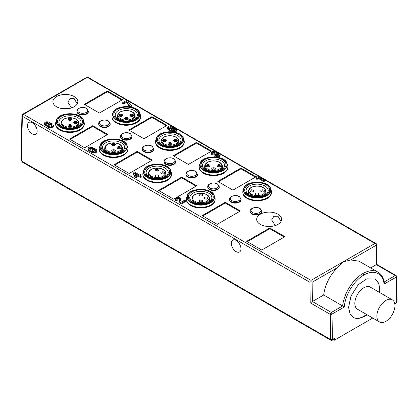 <?xml version="1.0" encoding="UTF-8"?>
<svg xmlns="http://www.w3.org/2000/svg" width="418" height="418" viewBox="0 0 418 418"><rect width="100%" height="100%" fill="white"/><g stroke="black" fill="none" stroke-linecap="round" stroke-linejoin="round"><path stroke-width="0.63" d="M311.316 303.066L310.224 302.804L310.997 303.249A1.557 0.899 -60 0 1 311.332 302.146L312.408 301.519L312.121 282.255L311.018 281.622L311.018 280.368L23.486 114.36L87.325 77.361L126.926 100.221M358.947 261.145L350.702 259.975L342.959 261.924L337.42 267.645C329.682 275.488 325.099 284.611 323.684 295.009L342.64 305.955C343.836 293.624 353.017 279.031 363.002 273.497A29.6 17.373 -60.8 0 1 377.893 272.087A29.6 17.373 -60.8 0 1 377.903 272.092L359.031 261.193M376.001 244.117L376.446 243.846L376.754 264.375L370.641 267.896M350.702 259.975L376.001 245.366L376.294 264.636L395.25 275.582L396.128 275.566L396.301 277.082L384.09 284.041A28.356 16.642 119.2 0 0 363.89 275.007A28.356 16.642 119.2 0 0 344.286 306.984M376.754 264.375A1.557 0.899 -60 0 1 376.764 264.38L396.034 275.504M376.001 245.366L376.446 243.846L374.904 243.485L311.018 280.368M275.279 225.568L271.653 219.889L273.832 216.315L277.954 216.252L280.99 221.535M272.055 226.3A12.462 7.195 0 0 0 266.229 226.3M260.33 224.393A12.462 7.195 180 0 1 256.678 219.309A12.462 7.195 180 0 1 264.375 212.657A12.462 7.195 180 0 1 277.954 214.22A12.462 7.195 180 0 1 281.601 219.309A12.462 7.195 180 0 1 273.91 225.955A12.462 7.195 180 0 1 260.33 224.393M231.253 243.219A6.855 3.955 60 0 1 232.669 240.078A6.855 3.955 60 0 1 237.952 241.917A6.855 3.955 60 0 1 240.946 248.814A6.855 3.955 60 0 1 239.524 251.949A6.855 3.955 60 0 1 234.242 250.116A6.855 3.955 60 0 1 231.253 243.219M372.751 318.041L334.311 340.236L334.369 338.392L332.409 339.52L330.648 339.52L21.355 160.956L20.9 160.308L21.929 115.598A1.557 0.925 1.3 0 0 22.384 116.272L21.355 160.956M27.478 125.572A6.855 3.955 60 0 1 28.899 122.432A6.855 3.955 60 0 1 34.182 124.271A6.855 3.955 60 0 1 37.171 131.168A6.855 3.955 60 0 1 35.749 134.303A6.855 3.955 60 0 1 30.472 132.469A6.855 3.955 60 0 1 27.478 125.572M56.555 106.747A12.462 7.195 180 0 1 52.908 101.658A12.462 7.195 180 0 1 60.6 95.011A12.462 7.195 180 0 1 74.179 96.574A12.462 7.195 180 0 1 77.832 101.658A12.462 7.195 180 0 1 70.14 108.309A12.462 7.195 180 0 1 56.555 106.747M77.215 103.889L74.179 98.606L70.062 98.669L67.883 102.243L71.509 107.922M68.28 108.654A12.462 7.195 0 0 0 62.454 108.654M127.777 100.712L175.001 127.976M175.905 128.498L218.875 153.307M219.544 153.693L374.904 243.485M128.807 130.029L151.938 116.674L167.038 125.39L143.907 138.745L128.807 130.029M173.648 199.156L158.547 190.441L181.678 177.086L196.779 185.801L173.648 199.156M217.266 224.341L202.166 215.625L225.297 202.27L240.397 210.986L217.266 224.341M284.893 236.677L261.762 250.032L246.667 241.317L269.798 227.962L284.893 236.677M107.776 134.418L84.645 147.773L69.55 139.058L92.681 125.703L107.776 134.418M114.046 164.749L137.177 151.394L152.277 160.11L129.146 173.465L114.046 164.749M122.537 99.698L99.406 113.053L84.305 104.338L107.436 90.983L122.537 99.698M217.804 181.412L240.935 168.057L256.035 176.772L232.904 190.127L217.804 181.412M188.408 164.436L173.308 155.721L196.439 142.366L211.539 151.081L188.408 164.436M251.882 182.75A13.716 7.916 0 0 0 247.451 184.463A13.716 7.916 0 0 0 243.684 188.56L243.077 190.373A14.332 8.276 0 0 0 242.816 191.94L242.816 192.541A14.332 8.276 180 0 0 247.017 198.393A14.332 8.276 0 0 0 262.635 200.185A14.332 8.276 0 0 0 271.481 192.541L271.481 191.94A14.332 8.276 0 0 0 271.219 190.373L270.613 188.56A13.716 7.916 0 0 0 262.415 182.75M164.645 132.386A13.716 7.916 -0 0 0 160.214 134.094A13.716 7.916 -0 0 0 156.447 138.196L155.841 140.009A14.332 8.276 0 0 0 155.58 141.577L155.58 142.177A14.332 8.276 0 0 0 159.78 148.029A14.332 8.276 180 0 0 175.398 149.822A14.332 8.276 180 0 0 184.244 142.177L184.244 141.577A14.332 8.276 0 0 0 183.983 140.009L183.377 138.196A13.716 7.916 -0 0 0 175.179 132.386M64.675 114.349A13.716 7.916 0 0 0 60.249 116.063A13.716 7.916 0 0 0 56.477 120.159L55.871 121.972A14.332 8.276 0 0 0 55.615 123.54L55.615 124.141A14.332 8.276 0 0 0 59.811 129.993A14.332 8.276 180 0 0 75.428 131.785A14.332 8.276 180 0 0 84.274 124.141L84.274 123.54A14.332 8.276 0 0 0 84.018 121.972L83.412 120.159A13.716 7.916 0 0 0 75.214 114.349M195.53 189.897A13.716 7.916 -0 0 0 191.104 191.611A13.716 7.916 -0 0 0 187.332 195.708L186.726 197.521A14.332 8.276 0 0 0 186.47 199.088L186.47 199.694A14.332 8.276 0 0 0 190.665 205.541A14.332 8.276 180 0 0 206.283 207.338A14.332 8.276 180 0 0 215.129 199.694L215.129 199.088A14.332 8.276 0 0 0 214.873 197.521L214.267 195.708A13.716 7.916 -0 0 0 206.069 189.897M151.912 164.718A13.716 7.916 0 0 0 147.486 166.427A13.716 7.916 0 0 0 143.714 170.528L143.108 172.341A14.332 8.276 0 0 0 142.851 173.909L142.851 174.51A14.332 8.276 0 0 0 147.047 180.362A14.332 8.276 180 0 0 162.665 182.154A14.332 8.276 180 0 0 171.511 174.51L171.511 173.909A14.332 8.276 0 0 0 171.255 172.341L170.649 170.528A13.716 7.916 0 0 0 162.45 164.718M142.282 148.897L142.282 149.398A5.763 3.328 180 0 0 143.97 151.755A5.763 3.328 0 0 0 150.25 152.476A5.763 3.328 0 0 0 153.808 149.398L152.434 146.457C149.289 143.844 141.89 145.574 142.282 148.897A5.763 3.328 0 0 0 143.473 150.924A5.763 3.328 0 0 0 143.97 151.253A5.763 3.328 0 0 0 150.25 151.974A5.763 3.328 0 0 0 153.808 148.897M263.821 181.569L264.641 181.093L264.641 180.205L263.821 180.675L263.821 181.569L258.554 178.523L257.002 179.421L256.271 178.998L256.271 178.11L257.054 177.242L256.715 176.386L257.368 176.009L264.641 180.205M256.715 176.386L256.715 177.279L256.908 176.589M171.871 131.785L171.678 130.834L174.034 131.257L175.555 130.907L175.555 131.795L174.301 132.125M175.555 131.795L176.568 130.688L176.542 129.491L175.842 128.43L174.405 127.793L172.237 127.574L170.732 128.127L170.293 128.911L168.543 127.61L171.234 126.053L171.234 126.947L169.217 128.112M171.307 129.58L171.307 130.473L170.487 130.944L166.981 128.352L166.981 127.464L170.487 130.055L171.307 129.58L171.552 128.598L172.561 128.232L174.207 128.425L175.335 129.46L174.64 130.385L172.399 130.311L171.678 130.834M175.147 130.003L173.156 129.089L171.97 129.246L171.307 129.799M120.583 136.373L120.583 136.874A5.763 3.328 180 0 0 122.27 139.225A5.763 3.328 0 0 0 128.551 139.946A5.763 3.328 0 0 0 132.109 136.874L130.74 133.927C127.589 131.315 120.191 133.044 120.583 136.373A5.763 3.328 0 0 0 121.774 138.395A5.763 3.328 0 0 0 122.27 138.724A5.763 3.328 0 0 0 128.551 139.445A5.763 3.328 0 0 0 132.109 136.373M98.685 123.728L98.685 124.23A5.763 3.328 0 0 0 100.372 126.581A5.763 3.328 180 0 0 106.653 127.302A5.763 3.328 180 0 0 110.211 124.23L108.842 121.283C105.691 118.675 98.298 120.405 98.685 123.728A5.763 3.328 0 0 0 99.876 125.755A5.763 3.328 0 0 0 100.372 126.079A5.763 3.328 0 0 0 106.653 126.8A5.763 3.328 0 0 0 110.211 123.728M214.34 153.051L213.065 153.16L213.065 152.272L213.901 152.1L214.34 152.162L214.34 153.051L215.061 153.375L215.061 152.481L215.359 152.936L214.732 153.615L214.732 154.508L215.552 154.979L215.876 153.897L217.59 153.756L217.59 154.644L215.876 154.791M217.59 154.644L218.604 155.203M217.59 153.756L218.671 154.378L218.739 155.083L217.595 155.742L215.578 155.329L214.601 155.898L214.836 156.922M214.601 155.898L217.417 156.583L219.011 156.186L220.192 154.974L219.972 156.306L218.128 157.351M211.837 153.923L211.837 154.817L211.466 154.503L211.205 152.711L211.466 153.615L212.198 154.132L213.096 153.615L212.428 152.946L213.065 152.272M211.837 154.817L212.198 155.026L213.096 154.503L213.096 153.615M213.065 153.16L212.71 153.38M76.875 111.136L76.875 111.637A5.763 3.328 180 0 0 78.563 113.994A5.763 3.328 0 0 0 84.844 114.715A5.763 3.328 0 0 0 88.402 111.637L87.033 108.69C83.882 106.083 76.489 107.813 76.875 111.136A5.763 3.328 0 0 0 78.067 113.163A5.763 3.328 0 0 0 78.563 113.492A5.763 3.328 0 0 0 84.844 114.213A5.763 3.328 0 0 0 88.402 111.136M128.054 104.657L126.884 102.185L123.613 104.077L122.704 103.549L122.704 102.661L123.613 103.183L126.884 101.297L128.054 103.768L128.054 104.657L128.545 105.32L128.545 104.432L130.777 106.391L130.777 106.961M130.181 106.851L128.545 105.32M131.184 107.045L131.769 106.71L131.769 105.817L129.705 104.139L127.762 100.67L126.957 100.205L122.704 102.661M44.486 124.365L45.975 125.604L45.975 124.71L47.187 124.846L47.365 126.691L48.295 127.417L49.789 127.803L50.641 127.835L50.641 126.947L52.757 126.257L53.436 125.332L52.71 123.979L49.805 123.336L49.57 122.636L48.3 121.899L46.738 121.758L44.977 122.354L44.454 123.075L44.486 124.365L44.454 123.075M53.436 125.332L53.436 126.22L52.757 127.145L50.641 127.835M47.145 125.74L45.975 125.604M90.649 151.87L90.649 150.976L89.196 150.052L89.196 150.94L89.901 151.436L93.318 152.842L95.466 152.753L96.919 151.713L96.621 149.602L94.808 148.568L93.146 148.369L91.647 148.714L90.905 149.236L90.816 150.135L89.415 148.944L89.509 148.056L91.636 147.679L92.159 147.888L92.159 148.531M91.829 148.646L90.084 148.615L89.478 149.017M92.833 148.39L92.979 147.418L92.159 147.888M89.196 150.94L88.078 149.247L88.078 148.353L89.196 150.052M134.894 177.41L135.892 177.99L138.671 176.386L140.307 177.331L141.206 176.809L141.206 175.921L140.307 176.438L138.671 175.492L135.892 177.096L134.894 176.521L134.894 177.41L133.039 173.13L133.039 172.242L134.894 176.521M140.338 175.419L140.385 174.505L139.57 174.975L141.206 175.921M185.989 174.134L185.989 174.635A5.763 3.328 0 0 0 187.677 176.986A5.763 3.328 180 0 0 193.957 177.707A5.763 3.328 180 0 0 197.515 174.635L196.141 171.688C192.996 169.081 185.597 170.805 185.989 174.134A5.763 3.328 -0 0 0 187.175 176.156A5.763 3.328 -0 0 0 187.677 176.485A5.763 3.328 -0 0 0 193.957 177.206A5.763 3.328 -0 0 0 197.515 174.134M165.821 164.368A5.763 3.328 0 0 0 172.101 165.089A5.763 3.328 0 0 0 175.659 162.017L175.659 161.515A5.763 3.328 0 0 1 172.101 164.587A5.763 3.328 0 0 1 165.821 163.866A5.763 3.328 0 0 1 165.324 163.542A5.763 3.328 0 0 1 164.133 161.515L164.133 162.017A5.763 3.328 180 0 0 165.821 164.368M180.592 203.796L181.146 204.115L185.477 201.617L185.477 200.724L181.146 203.226L180.592 202.908L180.592 203.796L179.818 202.782L179.536 200.692L179.818 201.894L180.592 202.908M185.477 200.724L184.568 200.201L181.381 202.04L180.769 201.021L180.66 198.895L180.644 200.4M175.341 199.914L175.341 199.025M175.56 200.421L176.291 200.938L177.19 200.415L177.19 199.527L176.291 200.044L175.56 199.532M179.536 200.677L179.348 199.49L178.805 199.083L177.577 198.937L176.804 199.292M208.263 157.565A13.716 7.916 -0 0 0 203.832 159.279A13.716 7.916 -0 0 0 200.065 163.375L199.459 165.188A14.332 8.276 0 0 0 199.198 166.756L199.198 167.357A14.332 8.276 0 0 0 203.399 173.209A14.332 8.276 180 0 0 219.016 175.001A14.332 8.276 180 0 0 227.862 167.357L227.862 166.756A14.332 8.276 0 0 0 227.601 165.188L226.995 163.375A13.716 7.916 -0 0 0 218.797 157.565M207.751 186.7L207.751 187.201A5.763 3.328 180 0 0 209.439 189.553A5.763 3.328 0 0 0 215.719 190.274A5.763 3.328 0 0 0 219.278 187.201L217.909 184.254C214.758 181.647 207.365 183.371 207.751 186.7A5.763 3.328 0 0 0 208.943 188.722A5.763 3.328 0 0 0 209.439 189.051A5.763 3.328 0 0 0 215.719 189.772A5.763 3.328 0 0 0 219.278 186.7M108.293 139.534A13.716 7.916 0 0 0 103.868 141.247A13.716 7.916 0 0 0 100.095 145.344L99.489 147.157A14.332 8.276 0 0 0 99.233 148.724L99.233 149.325A14.332 8.276 180 0 0 103.429 155.177A14.332 8.276 0 0 0 119.046 156.969A14.332 8.276 0 0 0 127.892 149.325L127.892 148.724A14.332 8.276 0 0 0 127.636 147.157L127.03 145.344A13.716 7.916 0 0 0 118.832 139.534M229.581 199.804A5.763 3.328 0 0 0 231.269 202.155A5.763 3.328 180 0 0 237.549 202.876A5.763 3.328 180 0 0 241.108 199.804L241.108 199.302A5.763 3.328 0 0 1 237.549 202.375A5.763 3.328 0 0 1 231.269 201.654A5.763 3.328 0 0 1 230.773 201.33A5.763 3.328 0 0 1 229.581 199.302L229.581 199.804M121.027 107.201A13.716 7.916 -0 0 0 116.596 108.91A13.716 7.916 -0 0 0 112.829 113.012L112.223 114.825A14.332 8.276 0 0 0 111.961 116.392L111.961 116.993A14.332 8.276 0 0 0 116.162 122.845A14.332 8.276 180 0 0 131.78 124.637A14.332 8.276 180 0 0 140.626 116.993L140.626 116.392A14.332 8.276 0 0 0 140.364 114.825L139.758 113.012A13.716 7.916 -0 0 0 131.56 107.201M251.892 214.063A5.763 3.328 0 0 0 258.172 214.784A5.763 3.328 0 0 0 261.731 211.707L261.731 211.205A5.763 3.328 0 0 1 258.172 214.282A5.763 3.328 0 0 1 251.892 213.561A5.763 3.328 0 0 1 251.396 213.232A5.763 3.328 0 0 1 250.204 211.205L250.204 211.707A5.763 3.328 180 0 0 251.892 214.063M310.224 302.804L309.916 282.275L311.018 281.622M396.128 275.566L396.724 276.711A1.249 0.705 -0.9 0 1 396.358 277.223L396.734 302.386L394.775 303.515L394.811 304.038M396.734 302.386L397.1 301.869L396.724 276.711M310.997 303.249L330.272 314.378A1.249 0.705 -0.9 0 0 332.033 314.357L332.409 339.52M367.156 314.811L364.506 316.593L358.048 318.694L353.367 317.643L350.091 314.101L348.591 307.402L351 295.96L358.221 284.757L366.811 278.816L375.103 279.104L378.677 283.273L379.873 289.345L379.706 292.558M395.684 302.993L395.585 303.656L394.817 304.1M22.185 161.437L22.285 162.1L331.526 340.639L333.271 339.635L334.311 340.236M331.526 339.735L331.526 340.639M333.35 338.977L333.271 339.635M330.648 339.52L330.272 314.378L330.554 313.354L331.37 312.465L312.408 301.519L323.684 295.009M344.286 307.021L332.247 313.975A1.249 0.721 -120 0 0 331.37 312.465L342.64 305.955L344.291 307.021M384.33 282.615L384.09 284.041M379.283 292.313A22.117 12.77 120 0 0 379.507 289.131A22.117 12.77 120 0 0 375.014 279.057M353.09 317.471A22.117 12.77 120 0 0 366.513 314.435M379.513 321.944L357.484 309.226A12.775 7.372 -60 0 1 354.835 303.379A12.775 7.372 -60 0 1 360.41 290.52A12.775 7.372 -60 0 1 370.254 287.098L392.283 299.821A12.775 7.372 120 0 0 382.444 303.243A12.775 7.372 120 0 0 376.864 316.097A12.775 7.372 120 0 0 379.513 321.944A12.775 7.372 120 0 0 389.357 318.521A12.775 7.372 120 0 0 394.932 305.668A12.775 7.372 120 0 0 392.283 299.821M87.456 77.434A1.557 0.899 -60 0 1 88.151 77.403A1.557 1.557 0 0 0 86.589 77.403A1.557 0.899 60 0 1 87.242 77.414M151.938 116.674L151.938 117.437L166.374 125.771M129.47 130.411L151.938 117.437M181.678 177.086L181.678 177.849L159.206 190.822M196.115 186.188L181.678 177.849M225.297 202.27L225.297 203.033L202.824 216.007M239.733 211.367L225.297 203.033M269.798 227.962L269.798 228.724L247.325 241.698M284.235 237.058L269.798 228.724M92.681 125.703L92.681 126.466L70.208 139.44M107.118 134.8L92.681 126.466M137.177 151.394L137.177 152.157L114.71 165.131M151.619 160.491L137.177 152.157M107.436 90.983L107.436 91.746L121.878 100.08M84.969 104.719L107.436 91.746M240.935 168.057L240.935 168.82L255.377 177.154M218.468 181.793L240.935 168.82M196.439 142.366L196.439 143.128L210.876 151.462M173.966 156.102L196.439 143.128M242.816 191.94A14.332 8.276 0 0 0 247.017 197.792A14.332 8.276 0 0 0 267.285 197.792A14.332 8.276 0 0 0 271.481 191.94M244.687 189.871A12.462 7.195 180 0 1 252.378 183.225A12.462 7.195 180 0 1 265.963 184.782A12.462 7.195 180 0 1 265.963 194.96A12.462 7.195 180 0 1 248.339 194.96A12.462 7.195 180 0 1 244.687 189.871M249.327 195.049A11.061 6.385 180 0 1 246.087 190.53A11.061 6.385 180 0 1 252.916 184.631A11.061 6.385 180 0 1 264.97 186.015A11.061 6.385 180 0 1 268.21 190.53A11.061 6.385 180 0 1 261.381 196.429A11.061 6.385 180 0 1 249.327 195.049M263.544 187.875L263.382 187.792A8.224 4.75 0 0 0 257.148 186.141A8.224 4.75 0 0 0 248.924 190.89A8.224 4.75 0 0 0 257.148 195.634A8.224 4.75 0 0 0 263.382 193.989L264.098 193.429A8.224 4.75 0 0 0 264.098 188.346L263.544 187.875M253.021 190.127A1.871 1.082 180 0 1 253.564 190.89A1.871 1.082 180 0 1 251.699 191.966A1.871 1.082 180 0 1 250.377 191.653A1.871 1.082 180 0 1 249.828 190.89A1.871 1.082 180 0 1 250.983 189.892A1.871 1.082 180 0 1 253.021 190.127M258.47 193.273A1.871 1.082 180 0 1 259.019 194.036A1.871 1.082 180 0 1 257.148 195.117A1.871 1.082 180 0 1 255.826 194.798A1.871 1.082 180 0 1 255.278 194.036A1.871 1.082 180 0 1 256.433 193.038A1.871 1.082 180 0 1 258.47 193.273M263.925 190.127A1.871 1.082 180 0 1 264.469 190.89A1.871 1.082 180 0 1 262.603 191.966A1.871 1.082 180 0 1 261.281 191.653A1.871 1.082 180 0 1 260.733 190.89A1.871 1.082 180 0 1 261.887 189.892A1.871 1.082 180 0 1 263.925 190.127M253.345 191.397A1.871 1.082 0 0 0 253.021 191.141A1.871 1.082 0 0 0 251.699 190.827A1.871 1.082 0 0 0 250.048 191.397M258.799 194.542A1.871 1.082 0 0 0 258.47 194.292A1.871 1.082 0 0 0 257.148 193.973A1.871 1.082 0 0 0 255.502 194.542M264.249 191.397A1.871 1.082 0 0 0 263.925 191.141A1.871 1.082 0 0 0 262.603 190.827A1.871 1.082 0 0 0 260.952 191.397M155.58 141.577A14.332 8.276 0 0 0 159.78 147.423A14.332 8.276 0 0 0 180.048 147.423A14.332 8.276 0 0 0 184.244 141.577M157.45 139.507A12.462 7.195 180 0 1 165.141 132.856A12.462 7.195 180 0 1 178.726 134.418A12.462 7.195 180 0 1 178.726 144.591A12.462 7.195 180 0 1 161.102 144.591A12.462 7.195 180 0 1 157.45 139.507M162.09 144.68A11.061 6.385 180 0 1 158.85 140.166A11.061 6.385 180 0 1 165.68 134.267A11.061 6.385 180 0 1 177.734 135.651A11.061 6.385 180 0 1 180.973 140.166A11.061 6.385 180 0 1 174.144 146.065A11.061 6.385 180 0 1 162.09 144.68M176.307 137.512L176.145 137.423A8.224 4.75 -0 0 0 169.912 135.777A8.224 4.75 -0 0 0 161.688 140.521A8.224 4.75 -0 0 0 169.912 145.271A8.224 4.75 -0 0 0 176.145 143.62L176.861 143.066A8.224 4.75 -0 0 0 176.861 137.982L176.307 137.512M163.14 141.284A1.871 1.082 180 0 1 162.592 140.521A1.871 1.082 180 0 1 164.462 139.445A1.871 1.082 180 0 1 165.784 139.758A1.871 1.082 180 0 1 166.327 140.521A1.871 1.082 180 0 1 165.178 141.519A1.871 1.082 180 0 1 163.14 141.284M171.234 142.909A1.871 1.082 180 0 1 171.782 143.672A1.871 1.082 180 0 1 169.912 144.748A1.871 1.082 180 0 1 168.59 144.435A1.871 1.082 180 0 1 168.041 143.672A1.871 1.082 180 0 1 169.196 142.674A1.871 1.082 180 0 1 171.234 142.909M176.689 139.758A1.871 1.082 180 0 1 177.232 140.521A1.871 1.082 180 0 1 175.367 141.603A1.871 1.082 180 0 1 174.045 141.284A1.871 1.082 180 0 1 173.496 140.521A1.871 1.082 180 0 1 174.651 139.523A1.871 1.082 180 0 1 176.689 139.758M166.108 141.033A1.871 1.082 0 0 0 165.784 140.777A1.871 1.082 0 0 0 164.462 140.464A1.871 1.082 0 0 0 162.811 141.033M171.563 144.179A1.871 1.082 0 0 0 171.234 143.923A1.871 1.082 0 0 0 169.912 143.609A1.871 1.082 0 0 0 168.266 144.179M177.013 141.033A1.871 1.082 0 0 0 176.689 140.777A1.871 1.082 0 0 0 175.367 140.464A1.871 1.082 0 0 0 173.716 141.033M55.615 123.54A14.332 8.276 0 0 0 59.811 129.392A14.332 8.276 0 0 0 80.078 129.392A14.332 8.276 0 0 0 84.274 123.54M57.485 121.471A12.462 7.195 180 0 1 65.177 114.825A12.462 7.195 180 0 1 78.756 116.387A12.462 7.195 180 0 1 78.756 126.56A12.462 7.195 180 0 1 61.132 126.56A12.462 7.195 180 0 1 57.485 121.471M62.125 126.649A11.061 6.385 180 0 1 58.886 122.134A11.061 6.385 180 0 1 65.715 116.235A11.061 6.385 180 0 1 77.764 117.62A11.061 6.385 180 0 1 81.003 122.134A11.061 6.385 180 0 1 74.179 128.033A11.061 6.385 180 0 1 62.125 126.649M76.175 119.391L76.891 119.945A8.224 4.75 0 0 1 76.891 125.034L76.175 125.588A8.224 4.75 0 0 1 69.947 127.239A8.224 4.75 0 0 1 61.718 122.49A8.224 4.75 0 0 1 69.947 117.74A8.224 4.75 0 0 1 76.175 119.391M74.075 123.253A1.871 1.082 180 0 1 73.526 122.49A1.871 1.082 180 0 1 75.397 121.408A1.871 1.082 180 0 1 76.719 121.727A1.871 1.082 180 0 1 77.267 122.49A1.871 1.082 180 0 1 76.113 123.488A1.871 1.082 180 0 1 74.075 123.253M68.625 120.107A1.871 1.082 180 0 1 68.077 119.344A1.871 1.082 180 0 1 69.947 118.263A1.871 1.082 180 0 1 71.264 118.581A1.871 1.082 180 0 1 71.812 119.344A1.871 1.082 180 0 1 70.658 120.337A1.871 1.082 180 0 1 68.625 120.107M68.625 126.403A1.871 1.082 180 0 1 68.077 125.635A1.871 1.082 180 0 1 69.947 124.559A1.871 1.082 180 0 1 71.264 124.872A1.871 1.082 180 0 1 71.812 125.635A1.871 1.082 180 0 1 70.658 126.633A1.871 1.082 180 0 1 68.625 126.403M77.043 122.996A1.871 1.082 0 0 0 76.719 122.746A1.871 1.082 0 0 0 73.746 122.996M71.593 119.851A1.871 1.082 0 0 0 71.264 119.595A1.871 1.082 0 0 0 69.947 119.282A1.871 1.082 0 0 0 68.296 119.851M71.593 126.147A1.871 1.082 0 0 0 71.264 125.891A1.871 1.082 0 0 0 68.296 126.147M186.47 199.088A14.332 8.276 0 0 0 190.665 204.94A14.332 8.276 0 0 0 210.933 204.94A14.332 8.276 0 0 0 215.129 199.088M213.264 197.019A12.462 7.195 180 0 1 205.567 203.665A12.462 7.195 180 0 1 191.987 202.108A12.462 7.195 180 0 1 191.987 191.935A12.462 7.195 180 0 1 209.611 191.935A12.462 7.195 180 0 1 213.264 197.019M208.619 193.168A11.061 6.385 180 0 1 211.858 197.683A11.061 6.385 180 0 1 205.034 203.582A11.061 6.385 180 0 1 192.98 202.197A11.061 6.385 180 0 1 189.741 197.683A11.061 6.385 180 0 1 196.57 191.784A11.061 6.385 180 0 1 208.619 193.168M207.192 195.028L207.03 194.94A8.224 4.75 0 0 0 200.802 193.288A8.224 4.75 0 0 0 192.573 198.038A8.224 4.75 0 0 0 200.802 202.787A8.224 4.75 0 0 0 207.03 201.136L207.746 200.583A8.224 4.75 0 0 0 207.746 195.493L207.192 195.028M207.574 197.275A1.871 1.082 180 0 1 208.122 198.038A1.871 1.082 180 0 1 206.252 199.12A1.871 1.082 180 0 1 204.93 198.801A1.871 1.082 180 0 1 204.381 198.038A1.871 1.082 180 0 1 205.536 197.04A1.871 1.082 180 0 1 207.574 197.275M199.48 195.655A1.871 1.082 180 0 1 198.931 194.892A1.871 1.082 180 0 1 200.802 193.811A1.871 1.082 180 0 1 202.124 194.13A1.871 1.082 180 0 1 202.667 194.892A1.871 1.082 180 0 1 201.513 195.885A1.871 1.082 180 0 1 199.48 195.655M202.124 200.421A1.871 1.082 180 0 1 202.667 201.183A1.871 1.082 180 0 1 200.802 202.265A1.871 1.082 180 0 1 199.48 201.951A1.871 1.082 180 0 1 198.931 201.183A1.871 1.082 180 0 1 200.086 200.191A1.871 1.082 180 0 1 202.124 200.421M207.903 198.545A1.871 1.082 0 0 0 207.574 198.294A1.871 1.082 0 0 0 206.252 197.975A1.871 1.082 0 0 0 204.601 198.545M202.448 195.399A1.871 1.082 0 0 0 202.124 195.143A1.871 1.082 0 0 0 199.151 195.399M202.448 201.695A1.871 1.082 0 0 0 202.124 201.439A1.871 1.082 0 0 0 200.802 201.126A1.871 1.082 0 0 0 199.151 201.695M142.851 173.909A14.332 8.276 0 0 0 147.047 179.756A14.332 8.276 0 0 0 167.315 179.756A14.332 8.276 0 0 0 171.511 173.909M144.722 171.84A12.462 7.195 180 0 1 152.413 165.194A12.462 7.195 180 0 1 165.993 166.751A12.462 7.195 180 0 1 165.993 176.924A12.462 7.195 180 0 1 148.369 176.924A12.462 7.195 180 0 1 144.722 171.84M146.122 172.498A11.061 6.385 180 0 1 152.951 166.599A11.061 6.385 180 0 1 165 167.984A11.061 6.385 180 0 1 168.24 172.498A11.061 6.385 180 0 1 161.416 178.397A11.061 6.385 180 0 1 149.362 177.013A11.061 6.385 180 0 1 146.122 172.498M163.574 169.844L163.412 169.755A8.224 4.75 -0 0 0 157.184 168.109A8.224 4.75 -0 0 0 148.954 172.853A8.224 4.75 -0 0 0 157.184 177.603A8.224 4.75 -0 0 0 163.412 175.952L164.128 175.398A8.224 4.75 -0 0 0 164.128 170.314L163.574 169.844M161.311 173.616A1.871 1.082 180 0 1 160.763 172.853A1.871 1.082 180 0 1 162.633 171.777A1.871 1.082 180 0 1 163.955 172.091A1.871 1.082 180 0 1 164.504 172.853A1.871 1.082 180 0 1 163.349 173.851A1.871 1.082 180 0 1 161.311 173.616M155.862 170.471A1.871 1.082 180 0 1 155.313 169.708A1.871 1.082 180 0 1 157.184 168.626A1.871 1.082 180 0 1 158.506 168.945A1.871 1.082 180 0 1 159.049 169.708A1.871 1.082 180 0 1 157.894 170.706A1.871 1.082 180 0 1 155.862 170.471M158.506 175.241A1.871 1.082 180 0 1 159.049 176.004A1.871 1.082 180 0 1 157.184 177.08A1.871 1.082 180 0 1 155.862 176.767A1.871 1.082 180 0 1 155.313 176.004A1.871 1.082 180 0 1 156.468 175.006A1.871 1.082 180 0 1 158.506 175.241M164.284 173.365A1.871 1.082 0 0 0 163.955 173.109A1.871 1.082 0 0 0 162.633 172.796A1.871 1.082 0 0 0 160.982 173.365M158.83 170.215A1.871 1.082 0 0 0 158.506 169.964A1.871 1.082 0 0 0 157.184 169.645A1.871 1.082 0 0 0 155.533 170.215M158.83 176.511A1.871 1.082 0 0 0 158.506 176.255A1.871 1.082 0 0 0 155.533 176.511M263.821 180.675L258.554 177.634L257.002 178.528L256.271 178.11M257.002 178.528L257.002 179.421M258.554 177.634L258.554 178.523M257.023 177.295L257.023 176.939M166.981 127.464L170.325 125.531L171.234 126.053M175.555 130.907L176.568 129.794M170.487 130.944L170.487 130.055M171.244 129.449L171.244 128.99M171.552 129.486L171.552 128.598M171.97 129.246L171.97 128.357M172.561 129.12L172.561 128.232M173.156 129.089L173.156 128.201M173.595 129.152L173.595 128.263M174.207 129.319L174.207 128.425M174.938 129.742L174.938 128.849M175.231 129.883L175.231 129.209M176.506 130.045L176.506 130.933M176.276 130.379L176.276 131.273M175.968 130.667L175.968 131.56M175.058 131.09L175.058 131.978M174.463 131.221L174.463 132.109M174.034 131.257L174.034 132.072M173.522 131.242L173.522 131.983M172.916 131.174L172.916 131.9M172.378 131.053L172.378 131.837M213.901 152.1L213.901 152.993M215.876 153.897L215.552 154.09L214.732 153.615M215.061 152.481L214.34 152.162M220.192 154.974L219.466 153.615L216.566 152.978L216.331 152.272L215.056 151.541L212.736 151.515L211.205 152.711M215.056 156.16L215.056 156.938M215.855 156.436L215.855 157.001M216.54 156.557L216.54 157.079M217.417 157.215L217.417 156.583M218.17 156.452L218.17 157.346M219.011 157.074L219.011 156.186M219.497 155.904L219.497 156.792M219.972 155.412L219.972 156.306M211.242 153.108L211.242 153.996M211.466 153.615L211.466 154.503M212.198 155.026L212.198 154.132M212.496 153.098L212.496 152.706M212.731 153.354L212.731 152.46M213.478 153.03L213.478 152.136M218.671 155.141L218.671 154.378M218.395 154.127L218.395 155.021M218.029 153.918L218.029 154.806M216.979 154.576L216.979 153.683M216.383 153.714L216.383 154.608M215.552 154.09L215.552 154.979M215.254 152.695L215.254 153.228M214.69 153.16L214.69 152.272M127.438 102.828L127.438 103.716M131.769 105.817L130.777 106.391M128.054 103.768L128.545 104.432M123.613 103.183L123.613 104.077M126.884 101.297L126.884 102.185M129.507 106.36L129.507 105.467M47.835 127.145L47.835 126.257L48.295 126.523L48.295 127.417M47.365 126.691L47.365 125.797L47.835 126.257M47.145 125.296L47.365 125.797M46.842 124.841L46.842 125.729M45.442 125.39L45.442 124.496L45.071 124.282L45.071 125.175M45.975 124.71L45.442 124.496M44.7 124.867L44.7 123.979L45.071 124.282M44.486 123.477L44.7 123.979M48.295 126.523L50.641 126.947M48.488 123.603L48.488 123.049L48.305 123.791L46.696 124.089L45.787 123.566L45.97 122.829L45.949 123.738M48.488 123.049L47.924 122.631L47.924 123.524L45.97 123.718M45.97 122.829L47.924 122.631M51.91 124.747L50.233 124.047L50.233 124.935L48.791 125.343L48.791 124.454L48.415 125.087L49.622 126.069L51.336 125.922L51.978 125.442L51.91 124.747L51.91 125.504M48.791 124.454L50.233 124.047M53.217 125.771L53.217 126.664M52.757 127.145L52.757 126.257M52.24 127.443L52.24 126.549M51.409 126.816L51.409 127.709M49.789 126.915L49.789 127.803M49.078 126.79L49.078 127.678M47.924 123.524L48.326 123.765M45.74 123.462L45.74 123.064M46.309 122.636L46.309 123.524M46.717 123.394L46.717 122.5M47.145 122.464L47.145 123.357M47.574 123.414L47.574 122.526M48.3 123.738L48.3 122.85M51.639 124.496L51.837 125.572M51.639 125.39L50.233 124.935M48.472 125.238L48.472 124.731M49.131 124.256L49.131 125.144M49.617 124.078L49.617 124.972M50.818 125.008L50.818 124.12M51.262 125.17L51.262 124.277M89.901 150.548L89.901 151.436M90.649 150.976L94.437 152.037L96.37 151.441L96.971 150.569M92.979 147.418L90.173 146.932L88.595 147.533L88.078 148.353M95.727 150.24L95.456 150.919L93.857 151.311L92.801 151.091L91.866 150.156L92.55 149.242L93.726 149.08L94.787 149.31L95.727 150.24M91.197 148.5L91.197 147.611M90.591 148.536L90.591 147.643M91.636 148.568L91.636 147.679M88.104 148.667L88.104 149.555M88.224 149.012L88.224 149.9M88.428 149.331L88.428 150.219M88.715 149.675L88.715 150.564M90.084 148.615L90.084 147.721M89.509 148.944L89.509 148.056M89.363 148.829L89.363 148.353M90.769 149.639L90.769 150.099M96.919 150.825L96.919 151.713M96.683 151.144L96.683 152.032M96.37 151.441L96.37 152.33M95.952 151.682L95.952 152.57M95.466 151.859L95.466 152.753M94.86 152L94.86 152.889M94.437 152.037L94.437 152.925M93.914 152.016L93.914 152.904M93.318 151.953L93.318 152.842M92.744 151.818L92.744 152.711M92.174 151.666L92.174 152.56M91.563 151.405L91.563 152.298M91.903 150.271L91.903 149.822M95.544 150.783L93.726 149.973L92.127 150.381L92.127 149.487M92.55 150.135L92.55 149.242M93.13 150.005L93.13 149.111M93.726 149.973L93.726 149.08M94.16 150.031L94.16 149.142M94.787 150.203L94.787 149.31M95.33 150.517L95.33 149.628M95.617 150.679L95.617 149.978M135.892 177.99L135.892 177.096M133.039 172.242L133.938 171.725L138.661 174.452L139.476 173.982L140.385 174.505M137.762 174.97L135.887 176.056L134.674 173.188L137.762 174.97M140.307 177.331L140.307 176.438M138.671 176.386L138.671 175.492M135.171 174.363L136.994 175.414M181.146 203.226L181.146 204.115M180.132 202.448L180.132 203.341M179.348 199.49L179.536 200.692M179.348 198.602L178.439 198.075L177.154 198.184L176.527 198.869L177.19 199.527M180.66 198.895L180.059 197.881L178.282 197.327L176.333 197.609L175.299 198.628M179.453 199.741L179.453 198.853M179.683 201.33L179.683 202.223M179.818 201.894L179.818 202.782M179.15 199.281L179.15 198.393M178.805 199.083L178.805 198.195M178.439 198.963L178.439 198.075M178 198.905L178 198.017M177.577 198.937L177.577 198.048M177.154 199.078L177.154 198.184M176.824 199.266L176.824 198.372M176.595 199.025L176.595 198.613M176.291 200.044L176.291 200.938M175.931 199.835L175.931 200.724M199.198 166.756A14.332 8.276 0 0 0 203.399 172.608A14.332 8.276 0 0 0 223.667 172.608A14.332 8.276 0 0 0 227.862 166.756M225.992 164.687A12.462 7.195 180 0 1 218.3 171.333A12.462 7.195 180 0 1 204.721 169.776A12.462 7.195 180 0 1 204.721 159.603A12.462 7.195 180 0 1 222.345 159.603A12.462 7.195 180 0 1 225.992 164.687M224.591 165.35A11.061 6.385 180 0 1 217.762 171.249A11.061 6.385 180 0 1 205.708 169.865A11.061 6.385 180 0 1 202.469 165.35A11.061 6.385 180 0 1 209.298 159.451A11.061 6.385 180 0 1 221.352 160.836A11.061 6.385 180 0 1 224.591 165.35M219.925 162.691L219.763 162.607A8.224 4.75 0 0 0 213.53 160.956A8.224 4.75 0 0 0 205.306 165.706A8.224 4.75 0 0 0 213.53 170.455A8.224 4.75 0 0 0 219.763 168.804L220.479 168.25A8.224 4.75 0 0 0 220.479 163.161L219.925 162.691M209.402 164.943A1.871 1.082 180 0 1 209.946 165.706A1.871 1.082 180 0 1 208.08 166.787A1.871 1.082 180 0 1 206.758 166.469A1.871 1.082 180 0 1 206.21 165.706A1.871 1.082 180 0 1 207.365 164.708A1.871 1.082 180 0 1 209.402 164.943M214.852 168.088A1.871 1.082 180 0 1 215.401 168.851A1.871 1.082 180 0 1 213.53 169.933A1.871 1.082 180 0 1 212.208 169.614A1.871 1.082 180 0 1 211.66 168.851A1.871 1.082 180 0 1 212.814 167.858A1.871 1.082 180 0 1 214.852 168.088M220.307 164.943A1.871 1.082 180 0 1 220.85 165.706A1.871 1.082 180 0 1 218.985 166.787A1.871 1.082 180 0 1 217.663 166.469A1.871 1.082 180 0 1 217.114 165.706A1.871 1.082 180 0 1 218.269 164.708A1.871 1.082 180 0 1 220.307 164.943M209.726 166.212A1.871 1.082 0 0 0 209.402 165.962A1.871 1.082 0 0 0 206.429 166.212M215.181 169.363A1.871 1.082 0 0 0 214.852 169.107A1.871 1.082 0 0 0 211.884 169.363M220.631 166.212A1.871 1.082 0 0 0 220.307 165.962A1.871 1.082 0 0 0 217.334 166.212M99.233 148.724A14.332 8.276 0 0 0 103.429 154.576A14.332 8.276 0 0 0 123.697 154.576A14.332 8.276 0 0 0 127.892 148.724M101.104 146.655A12.462 7.195 180 0 1 108.795 140.009A12.462 7.195 180 0 1 122.375 141.566A12.462 7.195 180 0 1 122.375 151.744A12.462 7.195 180 0 1 104.751 151.744A12.462 7.195 180 0 1 101.104 146.655M105.744 151.833A11.061 6.385 180 0 1 102.504 147.314A11.061 6.385 180 0 1 109.333 141.415A11.061 6.385 180 0 1 121.382 142.799A11.061 6.385 180 0 1 124.621 147.314A11.061 6.385 180 0 1 117.798 153.213A11.061 6.385 180 0 1 105.744 151.833M119.794 144.576L120.509 145.13A8.224 4.75 -0 0 1 120.509 150.214L119.794 150.773A8.224 4.75 -0 0 1 113.565 152.424A8.224 4.75 -0 0 1 105.336 147.674A8.224 4.75 -0 0 1 113.565 142.925A8.224 4.75 -0 0 1 119.794 144.576M120.337 146.911A1.871 1.082 180 0 1 120.886 147.674A1.871 1.082 180 0 1 119.015 148.751A1.871 1.082 180 0 1 117.693 148.437A1.871 1.082 180 0 1 117.144 147.674A1.871 1.082 180 0 1 118.299 146.676A1.871 1.082 180 0 1 120.337 146.911M112.243 145.286A1.871 1.082 180 0 1 111.695 144.524A1.871 1.082 180 0 1 113.565 143.447A1.871 1.082 180 0 1 114.887 143.761A1.871 1.082 180 0 1 115.431 144.524A1.871 1.082 180 0 1 114.276 145.521A1.871 1.082 180 0 1 112.243 145.286M114.887 150.057A1.871 1.082 180 0 1 115.431 150.82A1.871 1.082 180 0 1 113.565 151.901A1.871 1.082 180 0 1 112.243 151.582A1.871 1.082 180 0 1 111.695 150.82A1.871 1.082 180 0 1 112.85 149.822A1.871 1.082 180 0 1 114.887 150.057M120.661 148.181A1.871 1.082 0 0 0 120.337 147.925A1.871 1.082 0 0 0 117.364 148.181M115.211 145.036A1.871 1.082 0 0 0 114.887 144.78A1.871 1.082 0 0 0 113.565 144.461A1.871 1.082 0 0 0 111.914 145.036M115.211 151.326A1.871 1.082 0 0 0 114.887 151.076A1.871 1.082 0 0 0 111.914 151.326M111.961 116.392A14.332 8.276 0 0 0 116.162 122.244A14.332 8.276 0 0 0 136.43 122.244A14.332 8.276 0 0 0 140.626 116.392M138.755 114.323A12.462 7.195 180 0 1 131.064 120.969A12.462 7.195 180 0 1 117.484 119.412A12.462 7.195 180 0 1 117.484 109.234A12.462 7.195 180 0 1 135.108 109.234A12.462 7.195 180 0 1 138.755 114.323M134.115 110.467A11.061 6.385 180 0 1 137.355 114.981A11.061 6.385 180 0 1 130.526 120.88A11.061 6.385 180 0 1 118.472 119.496A11.061 6.385 180 0 1 115.232 114.981A11.061 6.385 180 0 1 122.061 109.082A11.061 6.385 180 0 1 134.115 110.467M132.689 112.327L132.527 112.243A8.224 4.75 0 0 0 126.293 110.592A8.224 4.75 0 0 0 118.069 115.342A8.224 4.75 0 0 0 126.293 120.086A8.224 4.75 0 0 0 132.527 118.44L133.243 117.881A8.224 4.75 0 0 0 133.243 112.797L132.689 112.327M122.166 114.579A1.871 1.082 180 0 1 122.709 115.342A1.871 1.082 180 0 1 120.844 116.418A1.871 1.082 180 0 1 119.522 116.105A1.871 1.082 180 0 1 118.973 115.342A1.871 1.082 180 0 1 120.128 114.344A1.871 1.082 180 0 1 122.166 114.579M127.615 117.724A1.871 1.082 180 0 1 128.164 118.487A1.871 1.082 180 0 1 126.293 119.569A1.871 1.082 180 0 1 124.972 119.25A1.871 1.082 180 0 1 124.423 118.487A1.871 1.082 180 0 1 125.578 117.489A1.871 1.082 180 0 1 127.615 117.724M133.07 114.579A1.871 1.082 180 0 1 133.614 115.342A1.871 1.082 180 0 1 131.748 116.418A1.871 1.082 180 0 1 130.426 116.105A1.871 1.082 180 0 1 129.878 115.342A1.871 1.082 180 0 1 131.033 114.344A1.871 1.082 180 0 1 133.07 114.579M122.49 115.849A1.871 1.082 0 0 0 122.166 115.593A1.871 1.082 0 0 0 120.844 115.279A1.871 1.082 0 0 0 119.193 115.849M127.945 118.994A1.871 1.082 0 0 0 127.615 118.743A1.871 1.082 0 0 0 124.648 118.994M133.394 115.849A1.871 1.082 0 0 0 133.07 115.593A1.871 1.082 0 0 0 131.748 115.279A1.871 1.082 0 0 0 130.097 115.849M312.121 282.255L337.42 267.645M396.133 277.092A1.249 0.721 60 0 0 395.25 275.582L384.21 281.951M309.916 282.275L22.384 116.272A1.557 0.899 -60 0 1 23.486 114.36A1.557 0.899 -120 0 0 22.708 114.286A1.557 1.557 0 0 0 21.929 115.598M332.247 313.975L332.033 314.357M330.554 313.354L332.085 314.153M363.002 273.497L363.89 275.007M270.864 190.059A13.716 7.916 0 0 0 270.613 188.56C268.748 180.127 245.549 180.127 243.684 188.56A13.716 7.916 0 0 0 243.438 190.059A13.716 7.916 0 0 0 251.902 197.374A13.716 7.916 0 0 0 266.846 195.661A13.716 7.916 0 0 0 270.864 190.059M243.736 189.871A13.413 7.743 0 0 0 257.148 197.615A13.413 7.743 0 0 0 270.561 189.871A13.413 7.743 0 0 0 257.148 182.128A13.413 7.743 0 0 0 243.736 189.871M248.302 194.365L248.302 191.397A8.846 5.11 0 0 0 250.894 195.007A8.846 5.11 0 0 0 257.148 196.507A8.846 5.11 0 0 0 266 191.397L266 194.365M156.447 138.196A13.716 7.916 -0 0 0 156.196 139.696A13.716 7.916 -0 0 0 164.666 147.011A13.716 7.916 -0 0 0 179.609 145.292A13.716 7.916 -0 0 0 183.627 139.696A13.716 7.916 -0 0 0 183.377 138.196C181.511 129.763 158.312 129.763 156.447 138.196M156.499 139.507A13.413 7.743 -0 0 0 169.912 147.251A13.413 7.743 -0 0 0 183.324 139.507A13.413 7.743 -0 0 0 169.912 131.759A13.413 7.743 -0 0 0 156.499 139.507M178.763 141.033C178.293 137.778 175.346 135.986 169.912 135.662C164.478 135.986 161.531 137.778 161.066 141.033A8.846 5.11 -0 0 0 163.657 144.644A8.846 5.11 -0 0 0 169.912 146.138A8.846 5.11 -0 0 0 178.763 141.033L178.763 143.996M56.231 121.659A13.716 7.916 0 0 0 64.696 128.974A13.716 7.916 0 0 0 79.639 127.26A13.716 7.916 0 0 0 83.657 121.659A13.716 7.916 0 0 0 83.412 120.159C81.547 111.726 58.348 111.726 56.477 120.159A13.716 7.916 0 0 0 56.231 121.659M83.36 121.471A13.413 7.743 0 0 0 69.947 113.727A13.413 7.743 0 0 0 56.529 121.471A13.413 7.743 0 0 0 69.947 129.214A13.413 7.743 0 0 0 83.36 121.471M78.793 122.996C78.328 119.747 75.376 117.954 69.947 117.625C64.513 117.954 61.561 119.747 61.096 122.996A8.846 5.11 0 0 0 63.688 126.612A8.846 5.11 0 0 0 69.947 128.107A8.846 5.11 0 0 0 78.793 122.996L78.793 125.964M214.512 197.207A13.716 7.916 -0 0 0 214.267 195.708C212.401 187.274 189.202 187.274 187.332 195.708A13.716 7.916 -0 0 0 187.086 197.207A13.716 7.916 -0 0 0 195.551 204.522A13.716 7.916 -0 0 0 210.494 202.808A13.716 7.916 -0 0 0 214.512 197.207M187.384 197.019A13.413 7.743 -0 0 0 200.802 204.763A13.413 7.743 -0 0 0 214.215 197.019A13.413 7.743 -0 0 0 200.802 189.276A13.413 7.743 -0 0 0 187.384 197.019M209.648 198.545C209.183 195.295 206.231 193.503 200.802 193.173C195.368 193.503 192.416 195.295 191.951 198.545A8.846 5.11 0 0 0 194.542 202.16A8.846 5.11 0 0 0 200.802 203.655A8.846 5.11 0 0 0 209.648 198.545L209.648 201.513M170.894 172.028A13.716 7.916 0 0 0 170.649 170.528C168.783 162.095 145.584 162.095 143.714 170.528A13.716 7.916 0 0 0 143.468 172.028A13.716 7.916 0 0 0 151.933 179.343A13.716 7.916 0 0 0 166.876 177.624A13.716 7.916 0 0 0 170.894 172.028M170.596 171.84A13.413 7.743 0 0 0 157.184 164.096A13.413 7.743 0 0 0 143.766 171.84A13.413 7.743 0 0 0 157.184 179.583A13.413 7.743 0 0 0 170.596 171.84M166.03 173.365C165.565 170.11 162.612 168.318 157.184 167.994C151.75 168.318 148.798 170.11 148.333 173.365A8.846 5.11 -0 0 0 150.924 176.976A8.846 5.11 -0 0 0 157.184 178.47A8.846 5.11 -0 0 0 166.03 173.365L166.03 176.328M144.053 149.921A5.032 2.905 180 0 1 144.727 145.971A5.032 2.905 180 0 1 151.598 146.101A5.032 2.905 180 0 1 152.032 146.384A5.032 2.905 180 0 1 151.358 150.339A5.032 2.905 180 0 1 144.487 150.208A5.032 2.905 180 0 1 144.053 149.921M122.787 137.679A5.032 2.905 180 0 1 122.354 137.391A5.032 2.905 180 0 1 123.028 133.441A5.032 2.905 180 0 1 129.904 133.572A5.032 2.905 180 0 1 130.338 133.859A5.032 2.905 180 0 1 129.664 137.809A5.032 2.905 180 0 1 122.787 137.679M100.456 124.752A5.032 2.905 180 0 1 101.13 120.802A5.032 2.905 180 0 1 108.006 120.927A5.032 2.905 180 0 1 108.44 121.215A5.032 2.905 180 0 1 107.766 125.165A5.032 2.905 180 0 1 100.89 125.034A5.032 2.905 180 0 1 100.456 124.752M86.197 108.34A5.032 2.905 180 0 1 86.63 108.623A5.032 2.905 180 0 1 85.956 112.578A5.032 2.905 180 0 1 79.08 112.447A5.032 2.905 180 0 1 78.647 112.16A5.032 2.905 180 0 1 79.321 108.21A5.032 2.905 180 0 1 86.197 108.34M188.194 175.44A5.032 2.905 180 0 1 187.76 175.152A5.032 2.905 180 0 1 188.434 171.202A5.032 2.905 180 0 1 195.305 171.333A5.032 2.905 180 0 1 195.739 171.62A5.032 2.905 180 0 1 195.065 175.57A5.032 2.905 180 0 1 188.194 175.44M165.904 162.539A5.032 2.905 180 0 1 166.578 158.589A5.032 2.905 180 0 1 173.454 158.715A5.032 2.905 180 0 1 173.888 159.002A5.032 2.905 180 0 1 173.214 162.952A5.032 2.905 180 0 1 166.338 162.821A5.032 2.905 180 0 1 165.904 162.539M199.82 164.875A13.716 7.916 -0 0 0 208.284 172.19A13.716 7.916 -0 0 0 223.228 170.476A13.716 7.916 -0 0 0 227.246 164.875A13.716 7.916 -0 0 0 226.995 163.375C225.13 154.942 201.931 154.942 200.065 163.375A13.716 7.916 -0 0 0 199.82 164.875M226.943 164.687A13.413 7.743 -0 0 0 213.53 156.943A13.413 7.743 -0 0 0 200.117 164.687A13.413 7.743 -0 0 0 213.53 172.43A13.413 7.743 -0 0 0 226.943 164.687M222.381 166.212C221.911 162.963 218.964 161.17 213.53 160.841C208.096 161.17 205.149 162.963 204.684 166.212A8.846 5.11 0 0 0 207.276 169.828A8.846 5.11 0 0 0 213.53 171.323A8.846 5.11 0 0 0 222.381 166.212L222.381 169.18M209.522 187.719A5.032 2.905 180 0 1 210.197 183.768A5.032 2.905 180 0 1 217.073 183.899A5.032 2.905 180 0 1 217.506 184.186A5.032 2.905 180 0 1 216.832 188.137A5.032 2.905 180 0 1 209.956 188.006A5.032 2.905 180 0 1 209.522 187.719M99.85 146.843A13.716 7.916 0 0 0 108.314 154.158A13.716 7.916 0 0 0 123.258 152.445A13.716 7.916 0 0 0 127.276 146.843A13.716 7.916 0 0 0 127.03 145.344C125.165 136.911 101.966 136.911 100.095 145.344A13.716 7.916 0 0 0 99.85 146.843M100.148 146.655A13.413 7.743 0 0 0 113.565 154.399A13.413 7.743 0 0 0 126.978 146.655A13.413 7.743 0 0 0 113.565 138.912A13.413 7.743 0 0 0 100.148 146.655M122.411 148.181C121.946 144.926 118.994 143.139 113.565 142.81C108.131 143.139 105.179 144.926 104.714 148.181A8.846 5.11 -0 0 0 107.306 151.791A8.846 5.11 -0 0 0 113.565 153.291A8.846 5.11 -0 0 0 122.411 148.181L122.411 151.149M239.336 196.789A5.032 2.905 180 0 1 238.662 200.739A5.032 2.905 180 0 1 231.791 200.609A5.032 2.905 180 0 1 231.358 200.326A5.032 2.905 180 0 1 232.032 196.371A5.032 2.905 180 0 1 238.903 196.502A5.032 2.905 180 0 1 239.336 196.789M140.009 114.511A13.716 7.916 -0 0 0 139.758 113.012C137.893 104.578 114.694 104.578 112.829 113.012A13.716 7.916 -0 0 0 112.578 114.511A13.716 7.916 -0 0 0 121.048 121.826A13.716 7.916 -0 0 0 135.991 120.107A13.716 7.916 -0 0 0 140.009 114.511M139.706 114.323A13.413 7.743 -0 0 0 126.293 106.58A13.413 7.743 -0 0 0 112.881 114.323A13.413 7.743 -0 0 0 126.293 122.066A13.413 7.743 -0 0 0 139.706 114.323M117.448 118.816L117.448 115.849A8.846 5.11 0 0 0 120.039 119.459A8.846 5.11 0 0 0 126.293 120.959A8.846 5.11 0 0 0 135.145 115.849L135.145 118.816M259.954 208.692A5.032 2.905 180 0 1 259.28 212.647A5.032 2.905 180 0 1 252.409 212.516A5.032 2.905 180 0 1 251.976 212.229A5.032 2.905 180 0 1 252.65 208.279A5.032 2.905 180 0 1 259.521 208.41A5.032 2.905 180 0 1 259.954 208.692M384.346 282.73C383.322 277.38 381.169 273.832 377.893 272.087M22.708 114.286L86.589 77.403M376.446 243.846L88.151 77.403M266 191.397C265.529 188.142 262.582 186.355 257.148 186.026C251.72 186.355 248.767 188.142 248.302 191.397M161.066 141.033L161.066 143.996M61.096 122.996L61.096 125.964M191.951 198.545L191.951 201.513M148.333 173.365L148.333 176.328M175.659 161.515L174.29 159.07C171.14 156.463 163.746 158.187 164.133 161.515M204.684 166.212L204.684 169.18M104.714 148.181L104.714 151.149M229.581 199.302C229.195 195.974 236.588 194.25 239.739 196.857L241.108 199.302M135.145 115.849C134.674 112.594 131.727 110.801 126.293 110.477C120.859 110.801 117.913 112.594 117.448 115.849M250.204 211.205C249.812 207.882 257.211 206.152 260.357 208.765L261.731 211.205"/></g></svg>
